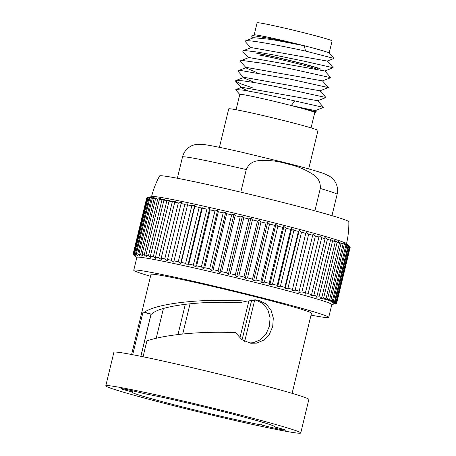 <?xml version="1.0" encoding="UTF-8"?>
<svg xmlns="http://www.w3.org/2000/svg" width="456" height="456" viewBox="0 0 456 456"><rect width="100%" height="100%" fill="white"/><g stroke="black" fill="none" stroke-linecap="round" stroke-linejoin="round"><path stroke-width="0.68" d="M336.346 303.382L336.568 303.32A104.698 3.671 13.6 0 0 336.676 303.2L350.208 247.26A104.698 3.671 13.6 0 0 350.214 247.215L336.676 303.16L334.231 303.753L336.602 303.006L350.14 247.061A104.698 3.671 13.6 0 0 350.06 246.981A104.698 3.671 13.6 0 0 349.815 246.799L336.283 302.744L333.695 303.308L335.907 302.522L349.438 246.576L347.797 245.003L349.815 246.799M346.549 244.393L348.692 246.206L335.154 302.151L332.441 302.693L334.476 301.861L348.013 245.915L346.549 244.393M344.593 243.612L346.839 245.448L333.307 301.393L330.486 301.918L332.333 301.028L345.87 245.083L344.593 243.612M341.949 242.677L344.28 244.524L330.748 300.47L327.841 300.983L329.488 300.042L343.026 244.097L341.949 242.677M338.631 241.589L341.037 243.441L327.499 299.387L324.524 299.888L325.96 298.897L339.498 242.951L338.631 241.589M330.081 238.978L332.567 240.836L319.029 296.782L315.979 297.283L316.971 296.178L330.503 240.232L330.081 238.978M157.115 197.87L155.576 198.656L142.038 254.602L143.007 256.175L140.636 254.385L154.174 198.44L157.115 197.87M151.82 197.186L149.881 197.887L136.344 253.827L137.712 255.491L135.517 253.758L149.055 197.813L151.82 197.186M319.194 235.872L321.674 237.707L308.142 293.653L305.092 294.177L319.194 235.872M306.278 232.343L308.678 234.15L295.146 290.09L292.176 290.649L305.765 233.369L292.176 290.649M291.709 228.507L293.949 230.257L280.417 286.203L277.601 286.813L291.709 228.507L290.728 229.419L277.197 285.365L277.601 286.813M275.903 224.466L277.915 226.142L264.377 282.087L261.795 282.771L275.903 224.466L274.478 225.275L260.946 281.221L261.795 282.771M259.31 220.339L261.026 221.929L247.494 277.875L245.208 278.644L259.31 220.339L257.48 221.057L243.943 277.003L245.208 278.644M242.421 216.247L243.778 217.74L230.246 273.685L228.313 274.546L242.421 216.247L240.215 216.885L226.683 272.83L228.313 274.546M225.709 212.302L226.666 213.687L213.134 269.633L211.601 270.602L225.709 212.302L223.195 212.878L209.657 268.823L211.601 270.602M209.657 208.62L210.182 209.897L196.644 265.837L195.556 266.92L209.657 208.62L206.899 209.15L193.361 265.096L195.556 266.92M194.735 205.308L194.792 206.465L181.26 262.411L180.627 263.608L194.735 205.308L191.794 205.816L178.262 261.761L180.627 263.608M187.826 203.821L173.725 262.12L187.826 203.821L184.828 204.322L171.296 260.268L173.725 262.12M181.363 202.458L167.255 260.764L164.787 258.905L178.325 202.96L181.363 202.458M350.06 246.981L346.349 243.595A100.286 3.517 13.6 0 0 283.461 225.218A100.286 3.517 13.6 0 0 157.827 196.969A100.286 3.517 13.6 0 0 151.791 196.53L147.02 197.824L133.488 253.77L135.21 255.508L133.26 253.849A104.698 3.671 13.6 0 0 133.152 253.963A104.698 3.671 13.6 0 0 133.146 254.009L133.237 254.095M133.26 253.849L146.792 197.904A104.698 3.671 13.6 0 0 146.684 198.018L133.152 253.963M150.212 197.106L148.086 197.767L134.554 253.713L136.105 255.411L134.024 253.713L147.562 197.767L150.212 197.106M165.043 199.232L163.938 200.116L150.406 256.061L150.936 257.537L148.468 255.708L162.005 199.762L165.043 199.232M169.928 200.155L169.051 201.096L155.519 257.036L155.821 258.461L153.336 256.614L166.867 200.668L169.928 200.155M175.383 201.233L174.739 202.225L161.202 258.17L161.276 259.538L158.785 257.686L172.322 201.74L175.383 201.233M202.025 206.91L202.321 208.13L188.784 264.075L187.923 265.215L202.025 206.91L199.169 207.429L185.632 263.374L187.923 265.215M217.569 210.421L218.316 211.749L204.778 267.695L203.467 268.721L217.569 210.421L214.924 210.974L201.392 266.92L203.467 268.721M234.008 214.246L235.176 215.688L221.639 271.633L219.906 272.551L234.008 214.246L231.648 214.856L218.11 270.801L219.906 272.551M250.874 218.281L252.419 219.826L238.881 275.772L236.767 276.587L250.874 218.281L248.851 218.96L235.313 274.905L236.767 276.587M267.678 222.408L269.547 224.044L256.01 279.99L253.57 280.708L267.678 222.408L266.042 223.172L252.51 279.118L253.57 280.708M283.934 226.507L286.066 228.222L272.534 284.162L269.827 284.812L283.934 226.507L282.726 227.367L269.194 283.313L269.827 284.812M299.176 230.457L301.507 232.235L287.97 288.181L285.068 288.762L299.176 230.457L298.429 231.426L284.892 287.371L285.068 288.762M312.97 234.156L315.421 235.974L301.883 291.92L298.862 292.456L312.97 234.156L298.862 292.456M324.911 237.485L327.402 239.332L313.87 295.277L310.81 295.784L311.568 294.622L325.105 238.676L324.911 237.485M154.128 197.442L152.378 198.183L138.846 254.129L140.02 255.748L137.729 253.981L151.261 198.041L154.128 197.442M160.763 198.468L159.435 199.3L145.903 255.246L146.655 256.774L144.227 254.961L157.759 199.015L160.763 198.468M334.67 240.352L337.121 242.21L323.583 298.156L320.562 298.657L321.776 297.603L335.314 241.657L334.67 240.352M155.519 257.036A104.698 3.671 13.6 0 1 158.785 257.686M169.051 201.096A104.698 3.671 13.6 0 1 172.322 201.74M159.435 199.3A104.698 3.671 13.6 0 1 162.005 199.762M145.903 255.246A104.698 3.671 13.6 0 1 148.468 255.708M150.406 256.061A104.698 3.671 13.6 0 1 153.336 256.614M163.938 200.116A104.698 3.671 13.6 0 1 166.867 200.668M133.488 253.77A104.698 3.671 13.6 0 1 134.024 253.713M147.02 197.824A104.698 3.671 13.6 0 1 147.562 197.767M136.84 257.469L133.306 254.243A104.698 3.671 13.6 0 1 133.226 254.157M174.739 202.225A104.698 3.671 13.6 0 1 178.325 202.96M161.202 258.17A104.698 3.671 13.6 0 1 164.787 258.905M180.952 203.507A104.698 3.671 13.6 0 1 184.828 204.322M167.42 259.453A104.698 3.671 13.6 0 1 171.296 260.268M187.655 204.921A104.698 3.671 13.6 0 1 191.794 205.816M174.118 260.866A104.698 3.671 13.6 0 1 178.262 261.761M181.26 262.411A104.698 3.671 13.6 0 1 185.632 263.374M194.792 206.465A104.698 3.671 13.6 0 1 199.169 207.429M202.321 208.13A104.698 3.671 13.6 0 1 206.899 209.15M188.784 264.075A104.698 3.671 13.6 0 1 193.361 265.096M196.644 265.837A104.698 3.671 13.6 0 1 201.392 266.92M210.182 209.897A104.698 3.671 13.6 0 1 214.924 210.974M218.316 211.749A104.698 3.671 13.6 0 1 223.195 212.878M204.778 267.695A104.698 3.671 13.6 0 1 209.657 268.823M213.134 269.633A104.698 3.671 13.6 0 1 218.11 270.801M226.666 213.687A104.698 3.671 13.6 0 1 231.648 214.856M235.176 215.688A104.698 3.671 13.6 0 1 240.215 216.885M221.639 271.633A104.698 3.671 13.6 0 1 226.683 272.83M230.246 273.685A104.698 3.671 13.6 0 1 235.313 274.905M243.778 217.74A104.698 3.671 13.6 0 1 248.851 218.96M252.419 219.826A104.698 3.671 13.6 0 1 257.48 221.057M238.881 275.772A104.698 3.671 13.6 0 1 243.943 277.003M247.494 277.875A104.698 3.671 13.6 0 1 252.51 279.118M261.026 221.929A104.698 3.671 13.6 0 1 266.042 223.172M269.547 224.044A104.698 3.671 13.6 0 1 274.478 225.275M256.01 279.99A104.698 3.671 13.6 0 1 260.946 281.221M264.377 282.087A104.698 3.671 13.6 0 1 269.194 283.313M277.915 226.142A104.698 3.671 13.6 0 1 282.726 227.367M286.066 228.222A104.698 3.671 13.6 0 1 290.728 229.419M272.534 284.162A104.698 3.671 13.6 0 1 277.197 285.365M280.417 286.203A104.698 3.671 13.6 0 1 284.892 287.371M293.949 230.257A104.698 3.671 13.6 0 1 298.429 231.426M301.507 232.235A104.698 3.671 13.6 0 1 305.765 233.369M287.97 288.181A104.698 3.671 13.6 0 1 292.233 289.315M295.146 290.09A104.698 3.671 13.6 0 1 299.159 291.179M308.678 234.15A104.698 3.671 13.6 0 1 312.691 235.233M315.421 235.974A104.698 3.671 13.6 0 1 319.154 237.006M301.883 291.92A104.698 3.671 13.6 0 1 305.617 292.952M308.142 293.653A104.698 3.671 13.6 0 1 311.568 294.622M321.674 237.707A104.698 3.671 13.6 0 1 325.105 238.676M148.086 197.767A104.698 3.671 13.6 0 1 149.055 197.813M134.554 253.713A104.698 3.671 13.6 0 1 135.517 253.758M136.344 253.827A104.698 3.671 13.6 0 1 137.729 253.981M149.881 197.887A104.698 3.671 13.6 0 1 151.261 198.041M152.378 198.183A104.698 3.671 13.6 0 1 153.244 198.303A104.698 3.671 13.6 0 1 154.174 198.44M138.846 254.129A104.698 3.671 13.6 0 1 139.713 254.248A104.698 3.671 13.6 0 1 140.636 254.385M142.038 254.602A104.698 3.671 13.6 0 1 144.227 254.961M155.576 198.656A104.698 3.671 13.6 0 1 157.759 199.015M327.402 239.332A104.698 3.671 13.6 0 1 330.503 240.232M313.87 295.277A104.698 3.671 13.6 0 1 316.971 296.178M319.029 296.782A104.698 3.671 13.6 0 1 321.776 297.603M332.567 240.836A104.698 3.671 13.6 0 1 335.314 241.657M337.121 242.21A104.698 3.671 13.6 0 1 339.498 242.951M323.583 298.156A104.698 3.671 13.6 0 1 325.96 298.897M341.037 243.441A104.698 3.671 13.6 0 1 343.026 244.097M327.499 299.387A104.698 3.671 13.6 0 1 329.488 300.042M344.28 244.524A104.698 3.671 13.6 0 1 345.87 245.083M330.748 300.47A104.698 3.671 13.6 0 1 332.333 301.028M346.839 245.448A104.698 3.671 13.6 0 1 348.013 245.915M333.307 301.393A104.698 3.671 13.6 0 1 334.476 301.861M348.692 246.206A104.698 3.671 13.6 0 1 349.438 246.576M335.154 302.151A104.698 3.671 13.6 0 1 335.907 302.522M336.283 302.744A104.698 3.671 13.6 0 1 336.602 303.006M150.514 276.313A100.286 3.517 13.6 0 1 133.756 270.208L136.868 257.361A100.286 3.517 13.6 0 1 143.15 257.634A100.286 3.517 13.6 0 1 252.253 281.717A100.286 3.517 13.6 0 1 331.82 304.522L328.713 317.37A100.286 3.517 13.6 0 1 311.02 315.142M151.54 196.696C153.364 189.451 156.043 182.531 159.583 175.948A97.356 3.414 13.6 0 1 287.633 203.661A97.356 3.414 13.6 0 1 348.829 221.73C348.965 229.203 348.184 236.578 346.497 243.863M133.756 270.208A100.286 3.517 13.6 0 1 140.043 270.476A100.286 3.517 13.6 0 1 249.147 294.559A100.286 3.517 13.6 0 1 328.713 317.37M240.802 192.158L246.263 169.581C248.623 164.154 252.738 161.185 258.609 160.672C268.162 159.896 277.613 160.951 286.955 163.841C296.52 165.785 305.349 169.398 313.437 174.688C318.391 177.971 320.676 182.571 320.289 188.499L314.885 210.837M219.421 147.328L228.73 108.853A45.919 1.607 13.6 0 1 231.608 108.978A45.919 1.607 13.6 0 1 281.563 120.008A45.919 1.607 13.6 0 1 317.997 130.45L308.689 168.925M314.76 112.581L316.401 111.925L291.19 105.524A38.572 1.351 -166.4 0 0 242.204 94.512A38.572 1.351 -166.4 0 0 239.788 94.403L236.077 109.731M311.06 127.874L314.765 112.546A38.572 1.351 -166.4 0 0 291.173 105.541A1871.088 1046.93 -0.9 0 1 294.947 100.958L323.566 107.422L315.256 110.643L291.19 105.524M254.613 35.853L275.053 39.376L304.26 45.754A38.572 1.351 -166.4 0 0 256.591 35.038A38.572 1.351 -166.4 0 0 254.237 34.878L251.746 35.842L254.613 35.853M248.092 40.749C256.135 40.989 283.358 46.267 305.537 51.061L333.957 58.425L329.124 52.993A38.572 1.351 -166.4 0 0 304.255 45.737A1871.088 954.625 -153.9 0 1 305.537 51.049M251.701 36.241L251.746 35.842M294.964 100.93L259.196 93.07L242.837 90.088L235.832 89.553L235.741 89.9L239.776 94.438M259.567 53.956A30.752 1.077 13.6 0 1 293.02 61.343A30.752 1.077 13.6 0 1 317.416 68.337M259.304 55.056A30.752 1.077 13.6 0 1 292.752 62.438A30.752 1.077 13.6 0 1 317.148 69.432L317.165 69.363M256.625 53.209A33.983 1.191 13.6 0 1 293.596 61.366A33.983 1.191 13.6 0 1 320.557 69.095M248.115 40.738L245.402 40.909M327.243 61.058L333.165 67.727L304.243 61.195L274.592 55.113L257.161 52.03L245.721 50.65M328.377 87.558L322.455 80.889L246.519 67.437L246.36 68.069L240.437 61.412L240.62 60.773L243.31 60.608L262.257 63.236L290.797 68.799L330.76 77.674L324.843 70.976L248.942 57.513L240.631 60.739M242.934 51.585L243.008 50.855L245.71 50.69M240.928 70.52L291.384 79.344L328.326 87.581L320.021 90.807L244.108 77.338L243.966 77.97L254.704 82.587M253.16 88.048L241.703 84.155L235.661 81.254L235.986 80.547L243.173 80.854L257.047 82.992L276.678 86.72L325.966 97.504L317.644 100.725L241.737 87.261L241.577 87.911L247.853 90.915M238.169 71.444L238.197 70.691L240.905 70.52M304.26 45.754L271.537 39.478L253.713 37.688L245.396 40.915M333.952 58.459L327.243 61.064L251.319 47.601L242.98 50.827M246.36 68.069L257.099 72.669M329.164 53.038L332.093 40.937A38.572 1.351 -166.4 0 0 301.49 32.165A38.572 1.351 -166.4 0 0 259.527 22.903A38.572 1.351 -166.4 0 0 257.11 22.8L254.18 34.901M239.885 338.061L248.993 300.413M190.038 303.759L182.719 334.026M177.994 334.556L185.318 304.283M254.756 299.797L244.701 341.35M242.079 339.8L251.723 299.917M132.707 354.717L143.024 312.069A82.57 2.896 13.6 0 1 144.324 312.16C152.669 306.854 169.165 303.217 193.8 301.256C211.071 300.019 228.695 299.974 246.679 301.131L256.933 299.985L258.979 300.39L266.059 303.941L271.024 310.126L273.304 318.043L272.705 326.553L269.365 334.328L263.762 340.153L256.574 343.151L250.732 343.248L242.073 339.794L235.45 332.623C218.544 331.9 202.042 332.264 185.951 333.712C169.774 335.234 156.761 337.617 146.906 340.849L143.053 356.774M292.102 393.34L311.488 313.204A82.57 2.896 -166.4 0 0 198.195 283.09A82.57 2.896 -166.4 0 0 150.982 274.375L131.596 354.506M163.134 396.412A100.286 3.517 -166.4 0 0 105.786 385.822A100.286 3.517 -166.4 0 0 202.435 412.822A100.286 3.517 -166.4 0 0 300.743 432.989A100.286 3.517 -166.4 0 0 163.134 396.412M300.743 432.989L308.854 399.445A100.286 3.517 -166.4 0 0 171.251 362.868A100.286 3.517 -166.4 0 0 113.903 352.277L105.786 385.822M262.308 422.176L261.619 425.032A73.473 2.576 13.6 0 1 196.485 410.406A73.473 2.576 13.6 0 1 138.185 394.771A73.473 2.576 13.6 0 1 131.852 392.126A73.473 2.576 13.6 0 1 132.263 391.966L132.548 390.792M140.887 356.33L151.067 314.247A73.473 2.576 13.6 0 1 151.557 314.23L144.33 312.16M151.557 314.218C158.751 305.999 200.349 300.55 239.343 302.721L246.679 301.131M255.388 299.831L262.924 303.491L267.837 309.67L270.072 317.575L269.45 326.086L266.127 333.872L260.575 339.697L253.433 342.701L249.136 342.952M132.496 390.781L132.211 391.949A18.371 0.644 13.6 0 1 120.886 388.592A18.371 0.644 13.6 0 1 144.826 393.762L144.86 393.767A73.473 2.576 13.6 0 1 225.104 412.156A73.473 2.576 13.6 0 1 274.677 426.679A73.473 2.576 13.6 0 1 274.255 426.844L274.375 426.343M274.255 426.844A18.371 0.644 13.6 0 1 285.53 430.19A18.371 0.644 13.6 0 1 261.619 425.032M143.024 312.069A18.371 0.644 -166.4 0 0 151.016 314.23L140.83 356.318M177.355 178.256L182.508 156.972A79.532 2.787 13.6 0 1 246.263 169.581M320.289 188.499A79.532 2.787 13.6 0 1 337.115 194.376C338.198 189.405 337.303 184.851 334.425 180.724L332.219 178.228L329.796 176.341L324.011 173.622C317.228 171.228 305.207 167.814 287.958 163.379L240.306 151.854C223.098 147.955 210.923 145.51 203.786 144.518L197.3 144.273C193.846 144.82 191.383 145.646 189.913 146.746C186.116 149.169 183.648 152.578 182.508 156.972M331.791 304.637L335.132 303.724M331.962 215.66L337.115 194.376M325.954 97.481L320.026 90.801M238.186 70.669L246.519 67.437M323.566 107.382L317.644 100.719M235.769 80.564L244.108 77.338M235.832 89.553L241.737 87.261M316.401 111.925L315.256 110.637M253.177 37.899L251.655 36.189M250.789 47.806L245.231 41.553M324.843 70.982L333.165 67.75M248.389 57.73L242.877 51.517M322.455 80.894L330.76 77.68M243.966 77.97L238.038 71.296M241.577 87.911L235.666 81.259M246.519 294.559L246.667 293.943M217.29 287.485L217.438 286.875M163.43 308.467L156.226 338.255"/></g></svg>

